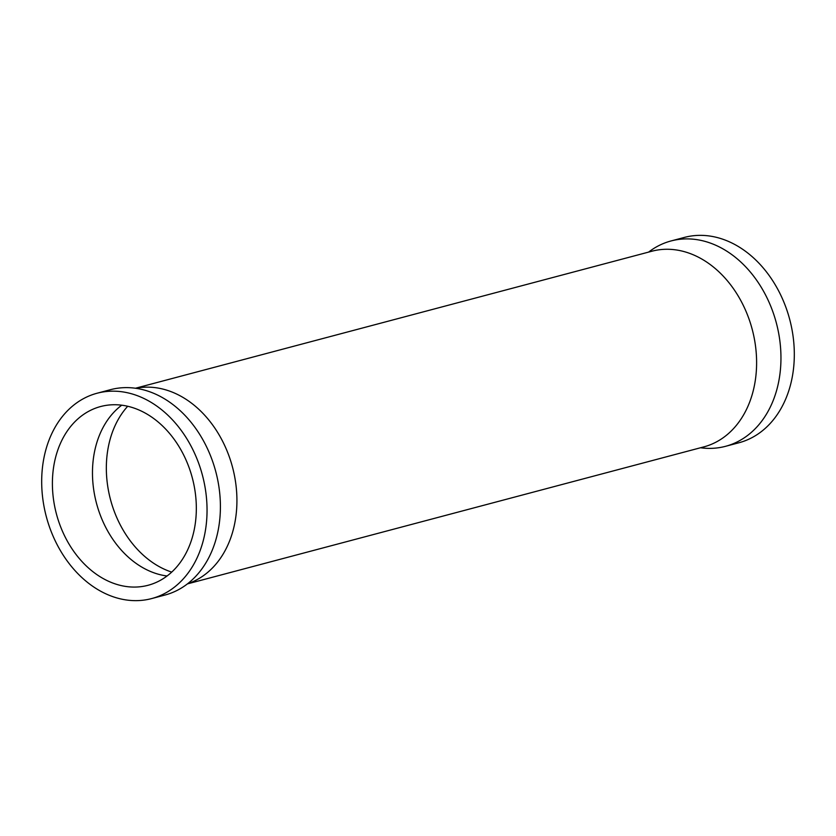 <?xml version="1.0" encoding="UTF-8"?>
<svg xmlns="http://www.w3.org/2000/svg" width="836" height="836" viewBox="0 0 836 836"><rect width="100%" height="100%" fill="white"/><g stroke="black" fill="none" stroke-linecap="round" stroke-linejoin="round"><path stroke-width="1.25" d="M89.347 410.946A92.472 70.297 75.1 0 1 100.654 406.526A92.472 70.297 75.1 0 1 190.012 470.25A92.472 70.297 75.1 0 1 159.383 580.863A92.472 70.297 75.1 0 1 148.076 585.284A92.472 70.297 75.1 0 1 58.719 521.559A92.472 70.297 75.1 0 1 89.347 410.946M648.611 252.096A106.235 80.758 75.1 0 1 658.047 246.024A106.235 80.758 75.1 0 1 671.036 240.956L684.391 237.414A106.235 80.758 75.1 0 1 787.052 310.616A106.235 80.758 75.1 0 1 751.867 437.698A106.235 80.758 75.1 0 1 738.878 442.777L725.523 446.32A106.235 80.758 75.1 0 1 700.526 447.762M671.036 240.956A106.235 80.758 75.1 0 1 773.697 314.158A106.235 80.758 75.1 0 1 738.512 441.241A106.235 80.758 75.1 0 1 725.523 446.32M84.133 398.302A106.235 80.758 75.1 0 1 97.122 393.223A106.235 80.758 75.1 0 1 199.783 466.436A106.235 80.758 75.1 0 1 164.598 593.518A106.235 80.758 75.1 0 1 151.609 598.586A106.235 80.758 75.1 0 1 48.948 525.384A106.235 80.758 75.1 0 1 84.133 398.302M97.122 393.223L110.477 389.68A106.235 80.758 75.1 0 1 141.274 389.304A106.235 80.758 75.1 0 1 215.782 471.65A106.235 80.758 75.1 0 1 191.904 580.111A106.235 80.758 75.1 0 1 177.953 589.976A106.235 80.758 75.1 0 1 164.964 595.044L151.609 598.586M167.064 575.994A92.472 70.297 75.1 0 1 96.495 503.303A92.472 70.297 75.1 0 1 121.742 405.188M135.474 388.238L651.881 251.228A101.219 76.943 75.1 0 1 749.693 320.982A101.219 76.943 75.1 0 1 716.17 442.056A101.219 76.943 75.1 0 1 703.797 446.894L187.389 583.904M135.766 388.28A101.219 76.943 75.1 0 1 230.757 461.148A101.219 76.943 75.1 0 1 196.491 579.933A101.219 76.943 75.1 0 1 187.619 583.727M171.714 572.106A95.659 72.711 75.1 0 1 110.498 499.583A95.659 72.711 75.1 0 1 127.709 406.254"/></g></svg>
